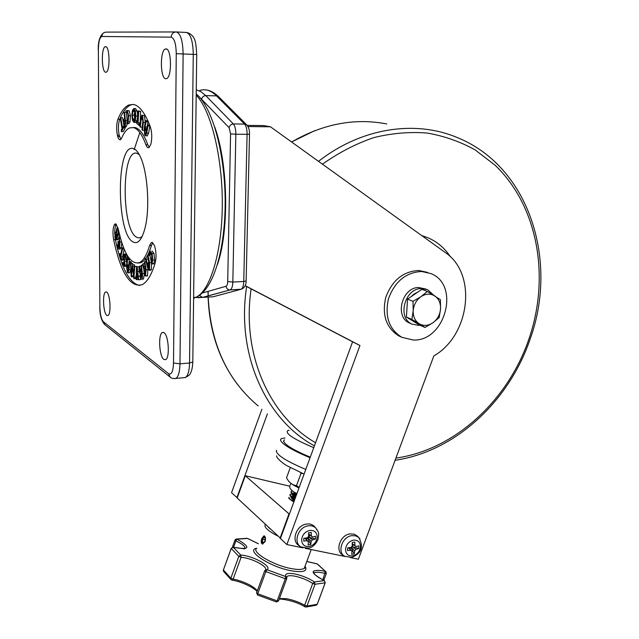 <?xml version="1.0" encoding="UTF-8"?>
<svg xmlns="http://www.w3.org/2000/svg" width="639" height="639" viewBox="0 0 639 639"><rect width="100%" height="100%" fill="white"/><g stroke="black" fill="none" stroke-linecap="round" stroke-linejoin="round"><path stroke-width="0.96" d="M149.31 147.369L147.801 144.781C143.967 134.502 139.789 128.774 135.268 127.6L132.984 127.496M145.916 144.773C142.09 134.486 137.928 128.758 133.423 127.584L129.597 127.912C126.626 129.238 123.982 132.632 121.666 138.08L120.396 139.717C119.397 140.053 118.503 138.982 117.728 136.498L117.408 135.3C116.266 129.182 116.418 123.87 117.864 119.349C121.027 111.601 124.693 106.817 128.846 104.972L133.439 104.453C139.478 105.643 145.109 113.087 150.333 126.786C152.042 132.513 152.21 138.375 150.836 144.39L148.839 147.681C147.761 148.064 146.786 147.098 145.916 144.773L147.801 144.781M133.08 104.389L130.675 105.004C126.506 106.849 122.832 111.633 119.645 119.373C118.191 123.886 118.039 129.198 119.181 135.308L117.408 135.3M152.441 242.564L151.371 242.532L149.582 245.504C146.786 254.993 143.408 260.696 139.438 262.613C130.731 264.873 123.702 253.755 118.343 229.257L115.939 223.977L115.148 223.946L114.261 224.928C112.815 228.554 112.6 233.491 113.63 239.745C120.715 272.709 130.164 287.71 141.978 284.762C147.106 282.278 151.523 274.962 155.229 262.821C156.507 257.158 156.259 251.423 154.478 245.608L152.441 242.564M152.785 242.796L151.451 245.432L149.582 245.504M116.37 224.305L114.629 224.369M163.848 359.43L165.581 359.701C170.022 358.255 168.704 335.291 164.031 332.711L162.402 332.504C158.001 334.013 159.215 356.49 163.848 359.43M106.809 315.394L107.903 315.578C111.346 314.612 110.291 294.004 106.697 292.095L105.667 291.951C102.248 292.981 103.238 313.206 106.809 315.394M165.789 78.725L166.547 78.605C172.115 77.175 171.603 48.3 165.988 48.907L165.349 49.019C159.79 50.577 160.237 78.861 165.789 78.725M105.715 72.255L106.178 72.183C110.323 71.248 109.772 46.112 105.595 46.639L105.195 46.711C101.066 47.749 101.577 72.439 105.715 72.255M133.335 242.093C138.064 244.274 141.954 239.609 145.005 228.091C150.309 207.979 147.513 169.694 139.693 155.445C137.681 151.547 135.588 149.27 133.407 148.607C115.875 142.241 116.21 235.024 133.335 242.093M139.31 154.71L137.073 153.368C121.138 147.353 121.346 231.19 136.946 237.381C138.775 238.307 140.54 237.94 142.257 236.27M120.795 117.696L122.464 127.872L123.295 126.33L123.535 127.768L121.434 131.634L121.202 130.204L122.025 128.687L120.356 118.519L120.795 117.696L122.584 117.72L124.014 126.338M125.18 126.81L125.34 127.784L123.231 131.65L121.434 131.634M126.29 112.424L127.353 121.586M127.361 123.742L126.059 126.818L124.254 126.802L124.861 119.932L123.623 121.466L125.036 121.49M127.089 110.523L129.166 110.779L130.484 115.747L129.989 121.929L128.687 123.758L126.865 123.734L126.921 122.025C127.872 121.378 128.287 119.389 128.143 116.058C127.856 113.151 127.281 111.849 126.41 112.16L127.105 112.288M135.452 108.582L137.153 110.97L137.72 116.082L136.826 121.506M136.49 122.057L135.58 122.4M138.224 110.867L138.759 111.322L138.056 122.864L139.07 123.766L138.975 125.356L136.427 123.087L136.522 121.498L137.529 122.392L138.224 110.867L140.628 111.354L140.181 123.119M142.968 120.156L142.162 127.145L140.284 127.121L139.805 126.418L140.7 118.606L141.826 115.212L144.462 115.659L145.253 122.273M142.146 115.22L144.462 115.659M145.548 120.651L146.043 121.706L145.077 126.969L146.395 129.797L146.131 131.195L144.821 128.367L144.885 133.623L145.428 134.11L146.211 132.025L147.537 124.885L148.032 125.955L146.698 133.128L145.58 135.827L144.63 135.005L144.238 127.816L145.548 120.651L147.449 120.683L147.944 121.73L147.098 127.265M147.537 124.885L149.438 124.909L149.933 125.971L148.591 133.144L147.138 135.843M120.899 139.342L119.181 135.308M116.362 224.313L115.986 224.88L114.261 224.928M137.952 263.116L141.259 262.533C145.245 260.616 148.639 254.921 151.451 245.432M115.204 238.858L115.355 239.681C121.338 268.021 129.453 283.293 139.701 285.497M115.986 224.88C115.06 226.797 114.637 229.792 114.716 233.858M119.82 235.775L117.56 239.777M118.558 230.304L118.119 233.594M121.745 242.532L121.33 247.636L120.14 249.002M124.182 249.218L122.568 256.822L123.335 258.955L123.087 260.113L121.338 260.185L119.445 254.865L119.685 253.715L120.899 253.667M124.397 254.154L125.947 254.09L127.944 257.229L127.752 258.595L125.979 258.667L124.845 256.287L124.341 255.744L124.086 256.423L124.893 256.391M126.019 258.667L126.778 262.469M127.057 258.819L127.552 259.522L127.137 264.881L128.503 266.87L128.399 268.292L127.025 266.303L127.504 271.024L127.928 271.271L128.511 268.979L129.078 261.71L129.573 262.413L128.998 269.722L128.104 272.845L127.393 272.438L126.498 266.096L127.057 258.819L128.83 258.739L129.326 259.442L129.142 261.702M129.078 261.71L130.851 261.631L131.267 263.444M130.707 270.361L129.613 272.773M134.278 266.159L134.765 266.511L133.863 278.708L132.585 267.517L131.227 276.831L130.492 263.484L130.971 263.819L131.291 274.49L132.529 264.802L133.719 276.28L134.278 266.159L136.57 266.431L136.179 273.228M136.059 275.257L135.652 278.612L133.902 278.668M133.287 276.535L131.394 276.823M130.492 263.484L132.273 263.404L132.784 264.794M134.294 264.746L134.733 266.143M136.602 266.767L137.121 266.782L138.735 279.738L138.216 279.706L137.177 273.22L136.77 279.61L136.259 279.586L136.602 266.767L138.927 266.695L139.166 271.575L140.109 273.708M140.476 278.165L140.548 279.642L138.735 279.738M143.855 270.273L143.951 271.24M144.27 274.738L143.424 279.059L142.992 279.075M147.849 268.939L147.521 275.721L146.93 275.96M146.227 259.091L147.401 264.45L148.663 261.902L148.967 263.3L147.705 265.848L148.927 268.62L149.222 268.26L149.191 263.572L147.593 256.303L148.032 255.408L149.638 262.717L149.526 269.658L149.039 270.249L147.377 267.246L145.796 259.977L146.227 259.091L148.08 259.011L148.711 261.902M148.032 255.408L149.893 255.328L151.499 262.629L151.387 269.57L150.596 270.177M151.443 253.619L151.076 254.681L149.214 254.761L148.831 253.459L150.077 251.015L152.106 253.459L153.983 253.379L154.638 259.969L153.807 263.867L151.938 263.955L151.547 262.645L151.755 254.506L150.317 252.669L149.342 254.33L151.211 254.25M151.946 250.943L153.983 253.379M119.501 136.506L117.728 136.498M152.106 253.459L152.761 260.049L151.938 263.955M152.761 260.049L154.638 259.969M149.342 254.33L149.214 254.761M149.526 269.658L151.387 269.57M149.638 262.717L151.499 262.629M147.809 266.335L149.55 266.255M147.705 265.848L149.526 265.76M144.837 261.503L146.115 269.754L145.42 276.032L144.031 273.628L144.095 270.329L142.537 264.322L143.016 263.731L144.302 268.827L145.077 267.989L145.309 269.506L144.502 272.949L145.293 274.419L145.684 270.712L144.358 262.102L146.115 261.447M144.502 272.949L145.82 272.877M144.893 270.001L145.572 269.97M143.016 263.731L144.598 263.667M145.684 275.816L147.521 275.721M146.115 269.754L147.96 269.666M141.507 265.201L142.353 273.692C142.641 276.615 142.393 278.436 141.602 279.147C140.899 279.435 140.38 278.444 140.053 276.192L140.245 273.149L139.046 266.591L139.51 266.327L140.764 271.751L141.403 271.407L141.562 273.037L140.508 275.8L141.435 277.518L141.914 274.323L141.035 265.473L142.665 265.145M140.508 275.8L141.978 275.728M141.107 273.292L141.81 273.26M139.805 269.259L141.403 269.179M139.51 266.327L141.115 266.255M141.602 279.147L143.424 279.059M142.353 273.692L144.031 273.612M137.121 266.782L138.927 266.695M136.77 279.61L138.208 279.539M136.602 276.096L138.032 276.032M138.559 276.224L140.053 276.152M137.361 271.663L139.166 271.575M134.765 266.511L136.57 266.431M132.952 266.375L134.262 266.311M132.616 264.818L134.406 264.738M130.971 263.819L132.752 263.739M131.65 275.88L133.232 275.8M134.15 277.446L135.939 277.358M127.552 259.522L129.326 259.442M128.998 269.722L130.683 269.642M129.573 262.413L131.354 262.341M127.504 271.024L128.151 270.992M127.137 264.881L128.83 264.81M124.086 256.423L125.044 265.201L124.549 266.463L122.712 263.548L122.904 262.19L124.014 264.546L124.381 264.897L124.597 264.346L123.639 255.608L124.19 254.162L125.124 255.113L126.889 255.033M125.124 255.113L126.179 257.301L127.944 257.229M124.014 264.546L124.565 264.522M122.904 262.19L124.405 262.126M125.044 265.201L126.57 265.129M124.821 261.383L126.578 261.303M126.179 257.301L125.979 258.667M119.685 253.715L120.444 255.832L122.121 247.836L123.599 247.78M122.121 247.836L122.504 248.898L124.022 248.843M122.504 248.898L120.827 256.902L121.586 259.027L123.335 258.955M121.586 259.027L121.338 260.185M120.827 256.902L122.568 256.822M117.121 244.785L118.622 247.533L119.07 246.981L117.816 242.437L118.103 241.462L119.381 246.079L119.142 237.972L119.956 242.037L119.589 247.7L118.79 249.058L117.959 248.723L116.833 245.759L117.121 244.785L118.447 244.737M119.589 247.7L121.33 247.636M119.956 242.037L121.57 241.973M119.245 238.331L120.491 238.291M119.142 237.972L120.388 237.924M118.103 241.462L119.421 241.414M117.233 245.216L118.566 245.16M118.127 233.554L118.439 235.024L116.098 239.833L114.932 237.836L114.988 232.7L115.3 232.292L115.883 232.772L116.953 227.899L116.809 235.767L116.49 236.51L115.539 233.802L115.252 237.093L115.947 238.243L118.127 233.554L119.277 233.523M118.439 235.024L119.629 234.984M115.252 237.093L116.602 237.045M115.308 234.106L115.883 234.09M116.474 234.138L117.895 234.09M117.257 229.353L118.351 229.321M116.953 227.899L118.015 227.867M116.681 239.026L118.415 238.97M146.043 121.706L147.944 121.73M146.698 133.128L148.591 133.144M148.032 125.955L149.933 125.971M144.885 133.623L145.788 133.623M145.077 126.969L146.97 126.993M142.585 115.627L143.352 122.432L142.441 130.284L143.951 130.292M142.441 130.284L141.954 129.573L142.848 121.809L142.401 117.233L141.914 116.945L141.171 119.381L140.284 127.121M143.352 122.432L145.221 122.456M138.759 111.322L140.628 111.354M136.522 121.498L137.585 121.514M138.975 125.356L139.925 125.372M139.07 123.766L140.109 123.774M138.056 122.864L139.925 122.888M135.3 110.938L135.867 116.058L135.236 120.803L133.807 122.408L132.409 119.98L131.858 114.956L132.465 110.227L133.894 108.55L135.3 110.938L137.153 110.97M135.34 115.907L134.925 111.985L133.599 110.172L132.832 111.426L132.369 115.092L132.784 118.966L134.102 120.795L134.869 119.581L135.34 115.907M135.867 116.058L137.72 116.082M133.894 108.55L135.748 108.59M135.236 120.803L137.089 120.827M134.725 111.33L134.214 115.116L134.837 119.685M132.832 111.426L134.677 111.458M132.369 115.092L134.214 115.116M132.784 118.966L134.629 118.99M126.195 112.28L125.907 110.803L127.337 110.747L128.655 115.723L128.167 121.905L127.001 123.639L128.822 123.662M128.167 121.905L129.989 121.929M128.655 115.723L130.484 115.747M127.337 110.747L129.166 110.779M126.027 112.416L127.233 112.432M123.623 121.466L123.431 119.876L124.669 118.335L124.014 112.815L124.461 112.248L126.011 112.28M124.461 112.248L125.436 120.467C125.747 123.303 125.516 125.212 124.733 126.203L126.538 126.226M124.733 126.203L124.254 126.802M125.436 120.467L127.249 120.491M123.535 127.768L125.34 127.784M123.295 126.33L124.198 126.346M139.981 262.589L139.957 262.988M450.495 256.894C443.418 246.151 433.873 239.074 421.852 235.671M410.542 323.478L409.287 322.935C394.447 316.688 401.923 287.59 418.473 287.51L425.901 289.044M419.096 324.804L419.056 325.435L411.955 324.093C397.075 317.831 404.591 288.612 421.181 288.524L427.667 289.707L433.833 295.338M427.627 272.406L418.785 270.489C403.185 271.319 392.186 280.281 385.772 297.375C381.779 315.043 386.196 327.927 399.016 336.018L400.933 336.897M421.676 271.495C406.029 272.342 394.99 281.352 388.544 298.509C384.526 316.257 388.951 329.189 401.803 337.296L413.217 340.028C445.159 341.697 460.543 284.97 430.918 273.588L421.676 271.495M247.189 125.388L263.595 125.579L270.465 126.794L445.359 252.581C477.453 273.963 469.913 335.451 433.825 355.931L358.375 559.221L350.571 557.623M303.006 547.871L286.871 544.564L280.433 538.525L352.584 341.801L245.136 285.753M247.98 126.546L270.465 126.794M286.871 544.564L359.957 345.523L245.184 285.641M345.012 556.481L305.226 548.326M352.584 341.801L359.957 345.523M237.245 497.797L231.55 492.725L261.894 409.24M236.877 497.709L267.374 413.872M294.252 500.848L291.184 500.313M289.363 514.155L245.272 475.736L289.85 486.223M293.836 501.982L289.771 498.939M291.648 497.35L295.346 497.861M280.521 538.286L237.173 497.989L245.272 475.736M280.074 538.198L288.924 514.06M293.908 501.775L293.045 501.551M289.962 494.698L289.922 495.369L295.01 498.763L292.846 498.244M294.044 501.399L292.031 500.912M292.111 493.987L290.242 494.219C289.331 494.929 290.969 496.319 295.154 498.38L292.063 497.701M285.002 437.963L281.336 438.578L280.433 439.888C281.599 443.993 291.48 449.944 310.059 457.74M283.524 440.974C284.611 444.704 293.525 450.096 310.266 457.165M289.147 430.239L287.686 430.63C285.01 433.474 293.692 439.161 313.741 447.707M300.53 472.588L301.009 473.387L302.694 473.523M289.339 481.91C290.873 483.643 294.084 485.656 298.98 487.948M299.18 487.413L296.528 485.632C293.269 485.265 290.489 483.563 288.197 480.52L286.504 477.9L290.266 467.62M294.427 500.361L290.601 499.834M295.53 497.35L291.256 496.894M294.148 496.239L291.376 496.199L291.096 496.958C290.362 497.477 291.504 498.524 294.523 500.097M291.376 496.199L291.216 496.822L294.803 499.331M296.64 494.338L292.374 493.859M295.378 493.244L292.486 493.164L292.207 493.923C291.472 494.434 292.622 495.473 295.649 497.038M292.486 493.164L292.319 493.771L295.929 496.271M293.109 491.375L296.768 493.979M301.009 473.387L296.528 485.632M288.812 498.428L293.892 501.831M296.288 495.281L293.061 494.562M291.072 491.663L291.025 492.31C291.528 493.18 293.229 494.306 296.137 495.696M289.132 497.246C288.213 497.973 289.85 499.371 294.028 501.447M296.432 494.906L292.558 494.091M292.598 490.992L291.352 491.183C290.449 491.886 292.087 493.26 296.28 495.313M265.121 541.553C265.832 538.381 265.465 536.464 264.027 535.786L261.87 538.389C260.832 541.489 261.039 543.374 262.477 544.053L265.121 541.553M258.364 543.781L247.509 538.445L236.989 539.172C251.239 547.471 250.017 550.179 233.331 547.319L240.687 554.995L238.81 556.401L231.246 548.446L223.402 569.964L230.839 578.239L238.81 556.401L241.111 557.264L233.139 579.11L236.422 579.781C246.95 582.912 253.915 586.594 257.325 590.843M279.427 598.519L286.52 598.687C293.261 600.013 299.308 602.21 304.643 605.269L304.971 606.818L305.953 607.042L316.025 605.261M231.214 548.366L223.402 569.964L223.61 571.394L231.126 579.757L230.839 578.239L233.139 579.11L231.973 580.084L231.126 579.757L231.973 580.084C241.494 581.514 254.53 588 257.07 591.554M264.498 535.985C261.758 537.91 261.119 540.546 262.589 543.909L262.853 544.037M265.009 540.826L265.121 538.038L263.891 537.247L262.557 539.228L262.437 542L263.659 542.807L265.009 540.826M263.995 542.319L262.437 542M265.049 539.739L262.557 539.228M304.907 538.182L306.592 538.597L307.958 537.966L308.733 537.072L308.573 533.964L311.345 535.905L311.241 532.391L308.525 532.838L308.629 536.361L307.287 537.91L303.837 538.246L303.733 541.057L307.183 540.722L308.429 541.832L308.07 544.931L310.786 544.468L311.145 541.377L312.479 539.827L315.442 539.084L315.546 536.281L312.591 537.024L311.345 535.905M301.624 539.787C301.928 544.596 304.436 546.832 309.14 546.505C313.869 545.219 316.561 542.104 317.208 537.167C316.936 532.383 314.452 530.13 309.747 530.418C304.987 531.688 302.279 534.811 301.624 539.787M315.394 527.582L314.284 526.28C312.191 524.363 309.588 523.629 306.48 524.076C296.28 525.202 290.817 541.217 299.092 545.666L300.49 546.601M312.591 537.024L308.837 534.284M315.442 539.084L308.733 537.072L312.479 539.827M307.183 540.722L304.891 538.166M303.733 541.057L303.892 538.246M309.436 534.723L309.356 536.968M311.145 541.377L307.958 537.966L307.934 538.605L305.769 538.973M305.258 538.413L308.429 541.832M310.786 544.468L307.934 538.605M311.241 532.391L308.525 532.918M348.527 547.799L350.004 548.086L351.322 547.463L352.065 546.585L352.273 544.005M345.515 549.332C345.763 554.029 348.143 556.202 352.656 555.858C357.201 554.58 359.805 551.529 360.476 546.704C360.26 542.032 357.896 539.851 353.383 540.147C348.814 541.409 346.186 544.476 345.515 549.332M358.183 536.856L354.485 534.204L349.972 533.892C340.1 535.051 334.764 550.898 342.808 555.091L344.421 556.122M358.783 548.589L358.918 545.858L356.091 546.593L354.917 545.514L354.821 542.072L352.217 542.527L352.305 545.97L351.003 547.487L347.672 547.823L347.552 550.57L350.875 550.227L352.057 551.313L351.666 554.332L354.27 553.869L354.669 550.85L355.963 549.332L358.783 548.589L352.065 546.585L355.963 549.332M356.091 546.593L352.273 543.917M350.875 550.227L348.487 547.759M352.768 544.268L352.664 546.481M354.669 550.85L351.322 547.463L351.29 548.086L349.245 548.446M348.726 547.919L352.057 551.313M354.27 553.869L351.29 548.086M352.265 543.741L354.917 545.514M411.165 296.632L414.144 294.012L417.523 292.279M413.657 321.497L411.348 320.083M406.731 312.215L407.267 303.509M425.047 327.448L432.875 322.807C428.178 325.874 423.625 326.194 419.224 323.765L425.047 327.448L419.519 325.067L406.428 317.088L407.53 299.124L421.812 289.347L427.395 291.448L420.965 296.656C425.742 293.605 430.311 293.349 434.672 295.865C438.817 298.74 440.774 303.102 440.551 308.941L440.407 299.683L427.395 291.448M413.185 310.682C413.745 304.739 416.34 300.066 420.965 296.656L413.026 301.312L413.185 310.682L411.891 319.42L419.224 323.765C415.023 320.954 413.01 316.601 413.185 310.682M432.875 322.807C437.419 319.412 439.975 314.795 440.551 308.941L439.193 317.575L432.875 322.807M406.428 317.088L411.891 319.42M407.53 299.124L413.026 301.312M119.645 119.373L117.864 119.349M173.52 362.992L176.252 53.676C176.013 43.676 174.319 38.164 171.172 37.15L101.881 36.479C99.692 37.294 98.518 41.791 98.366 49.97L99.868 306.8C100.107 314.34 101.274 319.316 103.358 321.713L168.528 373.639C171.468 375.125 173.129 371.571 173.52 362.992L179.982 363.831C179.767 371.906 178.401 376.77 175.893 378.424L174.535 378.615M193.617 298.253L196.125 297.247C210.359 290.306 222.084 252.014 222.3 204.592C222.588 157.21 210.958 110.315 196.197 95.171M168.528 373.639L170.309 377.218C171.084 378.24 172.945 378.647 175.893 378.424L185.358 377.545C187.914 375.892 189.312 371.043 189.551 363L193.266 54.379C192.962 41.072 190.654 33.763 186.332 32.453L176.508 31.958M103.358 321.713L104.948 324.812L169.918 376.906M98.366 49.97L99.868 306.8M175.789 31.95L106.226 32.118C103.582 32.262 102.128 33.715 101.881 36.479M176.252 53.676L183.121 53.964C182.802 40.6 180.517 33.26 176.276 31.95C173.209 32.126 171.508 33.859 171.172 37.15M183.752 377.689L185.358 377.545C188.721 375.692 190.398 374.286 190.374 373.32C191.756 371.043 192.571 367.273 192.802 362.025L196.708 54.515L183.121 53.964L179.982 363.831L189.551 363L192.802 362.025L192.81 361.554M115.355 239.681L113.63 239.745M152.042 263.627L153.919 263.54M143.456 266.607L145.037 266.527M124.373 259.274L126.131 259.194M116.649 230.759L118.383 230.703M141.171 119.381L142.952 119.405M139.837 132.624L134.166 149.598M134.198 119.781L134.51 118.99M144.35 257.876L145.82 260.113M208.162 291.352L208.186 295.921M208.21 297.063C210.543 343.614 227.188 379.901 258.14 405.925M314.412 445.862C266.112 419.719 235.975 354.829 246.646 286.536M251.135 288.876C241.374 354.365 269.698 416.54 315.562 442.723M395.908 458.091C454.896 449.832 508.309 400.214 529.068 338.59C550.163 277.166 538.182 206.389 495.065 165.205L475.089 149.869C460.296 141.674 444.361 136.075 427.299 133.056C409.799 131.65 392.026 133.152 373.975 137.561C356.051 143.655 338.878 152.529 322.455 164.191M318.526 161.355C361.075 127.968 414.368 119.98 456.014 137.05C529.212 165.597 558.598 260.648 530.194 338.886C509.139 401.284 455.2 451.581 395.102 460.264M386.723 123.95C354.837 117.784 323.126 123.798 291.608 142.002M202.427 292.981L226.078 286.256C227.053 285.817 227.604 284.243 227.716 281.543L232.828 282.079L243.763 281.487L247.085 134.318L235.847 134.23L232.828 282.079C232.652 286.384 231.789 288.98 230.256 289.866L202.507 297.391L213.17 296.768L240.943 289.299L230.072 289.93L202.819 297.391L197.994 297.726M196.261 89.764L201.021 91.752L205.75 95.618L216.493 95.874C210.902 90.395 205.367 88.589 199.879 90.45M227.716 281.543L230.575 133.886L229.105 127.728L199.536 97.152M214.736 126.993C228.187 163.856 229.297 230.495 217.476 264.498M201.708 99.197C202.196 96.976 203.537 95.786 205.75 95.618L233.371 123.95L244.585 124.086L216.493 95.874L218.57 96.681C214.84 92.967 210.942 90.762 206.884 90.051M229.105 127.728C229.641 125.412 231.062 124.158 233.371 123.95C235.008 125.939 235.839 129.366 235.847 134.23L230.575 133.886M249.514 134.102L247.085 134.318C247.085 129.477 246.247 126.067 244.585 124.086L246.734 124.901L218.81 96.92M242.964 288.469L241.127 289.235C242.7 288.349 243.579 285.769 243.763 281.487L246.135 280.976L249.514 134.198C249.641 130.228 248.715 127.129 246.734 124.901L247.037 125.212M246.135 280.721L246.135 280.976C246.199 285.146 244.537 287.901 241.127 289.235L229.744 289.93C227.676 289.667 226.454 288.445 226.078 286.256M195.822 297.399L202.507 297.391L199.448 295.386M276.639 450.279L276.304 451.214C277.398 455.511 287.223 461.582 305.769 469.425M277.741 536.009C267.797 530.833 263.651 526.943 265.297 524.347M268.324 527.183L270.033 528.788M305.059 566.202C307.886 571.194 303.373 572.736 291.528 570.843C269.977 567.081 244.665 550.227 256.758 548.182M256.734 548.222C250.776 551.904 273.5 565.467 291.408 568.63C298.062 569.852 302.367 569.716 304.316 568.215L305.035 566.258M326.313 573.502L321.625 572.704C317.902 572.009 315.466 572.097 314.332 572.959L313.981 573.439M265.656 569.653C267.086 566.593 254.418 559.524 244.473 557.743L241.111 557.264L240.687 554.995L244.41 555.531C256.998 557.759 272.326 567.296 266.878 569.676L285.713 576.57C284.682 573.63 287.67 572.752 294.683 573.926C302.079 575.499 308.669 578.191 314.444 581.977L324.285 580.587C310.442 572.967 309.5 569.629 321.473 570.563L325.355 571.506L322.823 579.837M279.171 599.214C277.765 598.495 293.772 599.805 304.971 606.818L305.953 607.042L306.952 606.091L317.224 604.286L325.163 582.808L315.011 584.278L306.952 606.091L304.643 605.269L312.703 583.455L315.011 584.278L314.444 581.977L312.703 583.455C307.479 580.02 301.512 577.584 294.811 576.162C290.817 575.427 288.181 575.547 286.927 576.498L286.791 577.8M278.596 600.788L286.679 578.806L286.496 577.089L285.713 576.57L285.321 578.718L265.856 571.593L257.725 593.759L277.174 600.876L285.321 578.718L286.727 578.67M264.698 570.739L256.638 592.728L257.725 593.759L257.493 594.997L276.503 601.954L278.54 600.94L277.174 600.876L276.431 601.874M266.878 569.676L264.746 570.603L265.856 571.593L266.878 569.676M326.249 573.367L325.978 571.865L317.12 563.91L306.792 561.489M244.801 548.813C245.719 546.8 242.756 544.164 235.887 540.906L233.547 547.311M231.262 548.23L233.331 547.319L231.262 548.23M235.887 540.906L236.989 539.172L235.631 539.284L234.968 540.067L235.887 540.906M236.422 539.036L247.165 538.31M256.582 592.88L257.581 594.981M317.224 604.286L316.928 604.79L317.224 604.286M317.327 604.119L325.219 582.768L324.285 580.587L325.267 582.648M306.816 561.441L316.776 563.774M314.084 573.63L314.108 572.736C313.757 571.586 311.409 574.189 324.388 580.563L324.436 580.675M308.15 525.849C298.213 526.959 292.886 542.567 300.937 546.904L308.23 548.166C312.583 547.447 315.874 544.42 318.102 539.084C319.157 531.328 318.717 532.902 315.746 527.99C313.709 526.129 311.177 525.41 308.15 525.849M317.176 529.811L314.284 526.28M351.722 535.658C342.105 536.792 336.905 552.24 344.74 556.321L351.706 557.456C361.538 553.462 363.911 546.832 358.814 537.559L355.603 535.801L351.722 535.658M359.997 538.925L357.257 535.849M130.675 105.004L128.846 104.972M152.282 242.501L151.371 242.532M115.827 223.93L115.148 223.946M196.213 93.909C212.675 107.512 224.928 153.224 225.176 201.205C225.24 248.994 213.937 289.299 196.125 297.247L193.625 297.534M99.772 306.704C99.756 314.596 101.329 320.514 104.5 324.436M98.254 49.962C98.063 41.343 99.892 35.624 103.742 32.813M196.708 54.515C195.877 44.363 196.429 35.936 187.395 32.629M106.002 46.743L105.195 46.711M166.651 49.075L165.349 49.019M106.362 291.911L105.667 291.951M163.48 332.424L162.402 332.504M141.259 262.533L139.438 262.613M150.9 270.161L149.039 270.249M147.258 275.944L145.42 276.032M134.318 264.722L132.577 264.802M133.136 276.759L131.354 276.855M135.652 278.612L133.863 278.708M129.869 272.757L128.104 272.845M126.306 266.383L124.549 266.463M120.531 248.986L118.79 249.058M117.832 239.769L116.098 239.833M147.473 135.843L145.58 135.827M136.067 122.408L134.214 122.384M126.921 112.168L126.41 112.16M237.492 384.438C219.169 360.045 209.376 330.922 208.106 297.071M208.082 295.945L208.05 291.384M291.576 141.978L314.54 130.755M409.287 322.935L411.955 324.093M399.016 336.018L401.803 337.296M304.06 474.09L286.767 465.623C281.432 462.604 276.192 457.404 276.583 455.823M283.676 441.605L284.355 439.744M292.319 493.771L291.025 492.31M291.216 496.822L289.922 495.369M292.422 496.807L291.304 496.966M293.501 493.779L292.43 493.939M304.891 566.657C304.923 568.127 304.731 568.646 304.316 568.215L311.193 549.548M317.471 564.037L325.978 571.865L326.273 573.622L323.805 580.3M286.631 577.305L286.927 576.498L286.496 577.089M223.378 569.876L223.323 570.747M233.259 547.232L244.489 548.853M234.928 540.187L232.356 547.232M247.86 538.565L258.38 543.733M291.16 483.539L290.314 484.626M289.954 485.56C288.972 488.084 291.28 490.768 296.895 493.627"/></g></svg>

